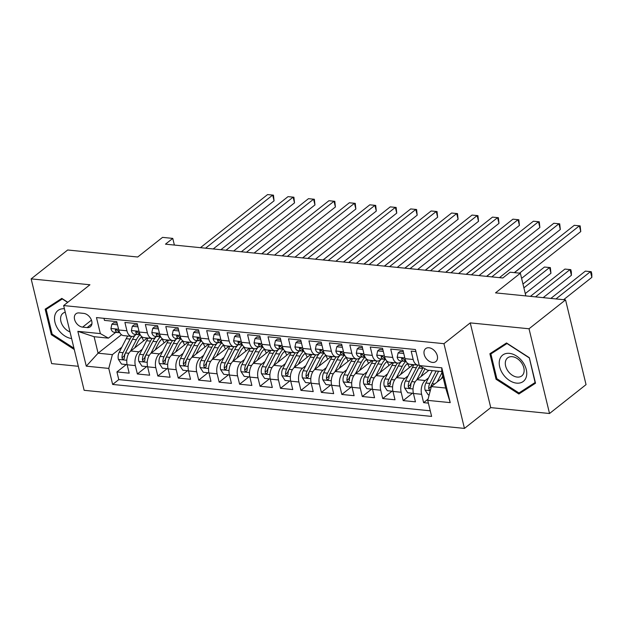 <?xml version="1.0" encoding="UTF-8"?>
<svg xmlns="http://www.w3.org/2000/svg" width="623" height="623" viewBox="0 0 623 623"><rect width="100%" height="100%" fill="white"/><g stroke="black" fill="none" stroke-linecap="round" stroke-linejoin="round"><path stroke-width="0.93" d="M428.974 347.766A8.231 5.685 -128.3 0 0 425.641 348.631A8.231 5.685 -128.3 0 0 425.003 356.59A8.231 5.685 -128.3 0 0 432.518 362.422A8.231 5.685 -128.3 0 0 435.859 361.55A8.231 5.685 -128.3 0 0 436.497 353.591A8.231 5.685 -128.3 0 0 428.974 347.766M549.525 413.508L586.048 384.625L565.552 299.889L529.028 328.773L470.24 322.885L443.95 343.678L464.447 428.414L490.745 407.621L549.525 413.508L529.028 328.773M443.95 343.678L63.639 305.566L84.136 390.302L464.447 428.414M63.639 305.566L89.938 284.766L31.15 278.878L51.647 363.614L78.327 366.293M31.15 278.878L67.673 249.994L137.706 257.011L162.541 237.371L172.766 238.399L165.461 244.169L502.831 277.983L510.136 272.204L520.353 273.232L495.519 292.872L565.552 299.889M415.938 351.606L411.164 351.123L413.181 359.487L405.005 358.669A10.295 6.199 95.7 0 0 409.825 364.284L418.002 365.109A10.295 6.199 -84.3 0 1 413.181 359.487M405.005 358.669L402.98 350.305L390.714 349.075L392.739 357.438L384.555 356.621A10.295 6.199 95.7 0 0 389.375 362.236L397.552 363.061A10.295 6.199 -84.3 0 1 392.739 357.438M384.555 356.621L382.538 348.257L370.264 347.027L372.289 355.39L364.112 354.565A10.295 6.199 95.7 0 0 368.925 360.187L377.11 361.005A10.295 6.199 -84.3 0 1 372.289 355.39M364.112 354.565L362.088 346.209L349.822 344.978L351.847 353.342L343.662 352.517A10.295 6.199 95.7 0 0 348.483 358.139L356.66 358.957A10.295 6.199 -84.3 0 1 351.847 353.342M343.662 352.517L341.645 344.161L329.372 342.93L331.397 351.286L323.22 350.469A10.295 6.199 95.7 0 0 328.033 356.091L336.218 356.909A10.295 6.199 -84.3 0 1 331.397 351.286M323.22 350.469L321.195 342.113L308.93 340.882L310.947 349.238L302.77 348.421A10.295 6.199 95.7 0 0 307.591 354.043L315.768 354.861A10.295 6.199 -84.3 0 1 310.947 349.238M302.77 348.421L300.745 340.065L288.48 338.834L290.505 347.19L282.328 346.372A10.295 6.199 95.7 0 0 287.141 351.995L295.318 352.813A10.295 6.199 -84.3 0 1 290.505 347.19M282.328 346.372L280.303 338.009L268.03 336.786L270.055 345.142L261.878 344.324A10.295 6.199 95.7 0 0 266.699 349.947L274.875 350.765A10.295 6.199 -84.3 0 1 270.055 345.142M261.878 344.324L259.853 335.961L247.588 334.73L249.613 343.094L241.428 342.276A10.295 6.199 95.7 0 0 246.249 347.891L254.425 348.716A10.295 6.199 -84.3 0 1 249.613 343.094M241.428 342.276L239.411 333.912L227.138 332.682L229.163 341.046L220.986 340.228A10.295 6.199 95.7 0 0 225.799 345.843L233.983 346.668A10.295 6.199 -84.3 0 1 229.163 341.046M220.986 340.228L218.961 331.864L206.696 330.634L208.713 338.998L200.536 338.172A10.295 6.199 95.7 0 0 205.356 343.795L213.533 344.612A10.295 6.199 -84.3 0 1 208.713 338.998M200.536 338.172L198.519 329.816L186.246 328.586L188.271 336.95L180.094 336.124A10.295 6.199 95.7 0 0 184.906 341.747L193.083 342.564A10.295 6.199 -84.3 0 1 188.271 336.95M180.094 336.124L178.069 327.768L165.804 326.538L167.821 334.894L159.644 334.076A10.295 6.199 95.7 0 0 164.464 339.699L172.641 340.516A10.295 6.199 -84.3 0 1 167.821 334.894M159.644 334.076L157.619 325.72L145.354 324.49L147.378 332.846L139.194 332.028A10.295 6.199 95.7 0 0 144.014 337.65L152.191 338.468A10.295 6.199 -84.3 0 1 147.378 332.846M139.194 332.028L137.177 323.672L124.904 322.441L126.928 330.797A10.295 6.199 95.7 0 0 131.749 336.42A10.295 6.199 95.7 0 0 134.989 335.338L136.149 334.419M147.277 337.978L130.799 351.006A10.295 6.199 95.7 0 0 127.17 364.79L129.195 373.154L116.929 371.923L126.243 364.548M142.27 349.223L138.976 351.831A10.295 6.199 95.7 0 0 135.355 365.608L137.372 373.971L146.693 366.604M137.372 373.971L149.645 375.202L147.62 366.838A10.295 6.199 95.7 0 1 151.249 353.054L167.727 340.026M188.169 342.074L171.691 355.11A10.295 6.199 95.7 0 0 168.07 368.886L170.087 377.25L157.821 376.019L167.135 368.652M208.619 344.122L192.141 357.158A10.295 6.199 95.7 0 0 188.512 370.934L190.537 379.298L178.264 378.068L187.585 370.701M229.069 346.17L212.583 359.206A10.295 6.199 95.7 0 0 208.962 372.99L210.979 381.346L198.714 380.116L208.027 372.749M249.512 348.218L233.033 361.254A10.295 6.199 95.7 0 0 229.404 375.038L231.429 383.394L219.164 382.164L228.477 374.797M269.961 350.274L253.483 363.302A10.295 6.199 95.7 0 0 249.854 377.086L251.879 385.442L239.606 384.212L248.927 376.845M290.404 352.322L273.925 365.351A10.295 6.199 95.7 0 0 270.296 379.134L272.321 387.49L260.056 386.268L269.37 378.893M310.854 354.37L294.375 367.399A10.295 6.199 95.7 0 0 290.746 381.183L292.771 389.546L280.498 388.316L289.82 380.941M331.296 356.418L314.817 369.447A10.295 6.199 95.7 0 0 311.196 383.231L313.213 391.594L300.948 390.364L310.262 382.997M351.746 358.466L335.267 371.503A10.295 6.199 95.7 0 0 331.638 385.279L333.663 393.643L321.39 392.412L330.712 385.045M372.196 360.515L355.717 373.551A10.295 6.199 95.7 0 0 352.088 387.327L354.105 395.691L341.84 394.46L351.154 387.093M392.638 362.563L376.16 375.599A10.295 6.199 95.7 0 0 372.531 389.383L374.555 397.739L362.29 396.508L371.604 389.141M413.088 364.611L396.61 377.647A10.295 6.199 95.7 0 0 392.981 391.431L395.005 399.787L382.732 398.556L392.054 391.189M428.974 370.264L417.052 379.695A10.295 6.199 95.7 0 0 413.423 393.479L415.448 401.835L403.182 400.605L412.496 393.238M397.552 363.061A10.295 6.199 -84.3 0 0 400.799 361.979L401.952 361.06M377.11 361.005A10.295 6.199 -84.3 0 0 380.349 359.93L381.51 359.012M356.66 358.957A10.295 6.199 -84.3 0 0 359.899 357.875L361.06 356.963M336.218 356.909A10.295 6.199 -84.3 0 0 339.457 355.826L340.617 354.915M315.768 354.861A10.295 6.199 -84.3 0 0 319.007 353.778L320.167 352.867M295.318 352.813A10.295 6.199 -84.3 0 0 298.565 351.73L299.718 350.811M274.875 350.765A10.295 6.199 -84.3 0 0 278.115 349.682L279.275 348.763M254.425 348.716A10.295 6.199 -84.3 0 0 257.673 347.634L258.825 346.715M233.983 346.668A10.295 6.199 -84.3 0 0 237.223 345.586L238.383 344.667M213.533 344.612A10.295 6.199 -84.3 0 0 216.773 343.538L217.933 342.619M193.083 342.564A10.295 6.199 -84.3 0 0 196.331 341.482L197.491 340.571M172.641 340.516A10.295 6.199 -84.3 0 0 175.881 339.434L177.041 338.523M152.191 338.468A10.295 6.199 -84.3 0 0 155.439 337.386L156.591 336.475M82.625 327.13L87.119 327.581A7.974 5.506 -128.3 0 0 90.351 326.74A7.974 5.506 -128.3 0 0 90.974 319.031A7.974 5.506 -128.3 0 0 83.684 313.385L79.183 312.933A7.974 5.506 -128.3 0 0 75.959 313.774A7.974 5.506 -128.3 0 0 75.336 321.484A7.974 5.506 -128.3 0 0 82.625 327.13L91.449 320.152M443.085 377.328L431.365 386.595L445.679 388.028L441.691 371.542L427.378 370.109L419.318 365.569L415.44 349.534L96.472 317.574L100.35 333.601L108.41 338.141L115.699 332.371M419.318 365.569L441.808 367.819L450.227 402.629L427.736 400.379L431.614 416.413L112.646 384.446L108.768 368.411L86.278 366.16L77.859 331.35L100.35 333.601M428.523 377.912L425.229 380.513L417.052 379.695M408.081 375.864L404.786 378.465L396.61 377.647M387.631 373.816L384.336 376.417L376.16 375.599M367.181 371.767L363.894 374.368L355.717 373.551M346.738 369.712L343.444 372.32L335.267 371.503M326.288 367.663L323.002 370.272L314.817 369.447M305.846 365.615L302.552 368.224L294.375 367.399M285.396 363.567L282.102 366.168L273.925 365.351M264.954 361.519L261.66 364.12L253.483 363.302M244.504 359.471L241.21 362.072L233.033 361.254M224.054 357.423L220.768 360.024L212.583 359.206M203.612 355.375L200.318 357.976L192.141 357.158M183.162 353.319L179.876 355.928L171.691 355.11M162.72 351.271L159.426 353.88L151.249 353.054M116.929 371.923L118.783 379.594L430.259 410.806M425.229 380.513A10.295 6.199 -84.3 0 0 421.607 394.297L423.624 402.653L428.406 403.136M403.182 400.605L401.157 392.249A10.295 6.199 -84.3 0 1 404.786 378.465M382.732 398.556L380.715 390.2A10.295 6.199 -84.3 0 1 384.336 376.417M362.29 396.508L360.265 388.152A10.295 6.199 -84.3 0 1 363.894 374.368M341.84 394.46L339.815 386.104A10.295 6.199 -84.3 0 1 343.444 372.32M321.39 392.412L319.373 384.048A10.295 6.199 -84.3 0 1 323.002 370.272M300.948 390.364L298.923 382A10.295 6.199 -84.3 0 1 302.552 368.224M280.498 388.316L278.481 379.952A10.295 6.199 -84.3 0 1 282.102 366.168M260.056 386.268L258.031 377.904A10.295 6.199 -84.3 0 1 261.66 364.12M239.606 384.212L237.581 375.856A10.295 6.199 -84.3 0 1 241.21 362.072M219.164 382.164L217.139 373.808A10.295 6.199 -84.3 0 1 220.768 360.024M198.714 380.116L196.689 371.76A10.295 6.199 -84.3 0 1 200.318 357.976M178.264 378.068L176.247 369.712A10.295 6.199 -84.3 0 1 179.876 355.928M157.821 376.019L155.797 367.656A10.295 6.199 -84.3 0 1 159.426 353.88M103.963 318.322L104.462 320.393L116.727 321.624L118.752 329.98A10.295 6.199 95.7 0 0 123.564 335.602L131.749 336.42M108.41 338.141L94.096 336.708L98.084 353.194L112.397 354.635L108.768 368.411M121.454 334.715L98.084 353.194L86.278 366.16M121.828 347.175L112.397 354.635M525.843 295.909L520.353 273.232M174.378 245.065L172.766 238.399M118.783 379.594L112.646 384.446M423.624 402.653L428.063 399.148M427.736 400.379L431.365 386.595M419.186 365.039A10.295 6.199 -84.3 0 1 418.002 365.109M94.096 336.708L77.859 331.35M441.808 367.819L441.691 371.542M450.227 402.629L445.679 388.028M74.153 349.433L51.335 334.691L45.16 309.172L61.809 298.394L67.806 302.264M470.24 322.885L490.745 407.621M529.34 357.695L506.522 342.962L489.88 353.739L496.056 379.259L518.873 394.001L535.515 383.215L529.34 357.695M52.13 334.068L51.335 334.691M524.94 389.102L535.328 382.46M525.01 389.141L518.873 394.001M496.85 378.628L496.056 379.259M117.498 324.793L111.86 324.225L110.925 328.601A6.822 4.104 95.7 0 0 114.087 332.215L117.973 332.604A6.822 4.104 95.7 0 0 118.23 332.612L119.585 332.612M117.077 323.057L113.76 322.722L111.86 324.225M213.206 248.959L274.065 200.824L272.679 195.092L205.551 248.188M267.571 194.586L273.466 195.155L267.571 194.586L200.435 247.674M119.78 332.69A6.822 4.104 -84.3 0 1 117.864 330.813L116.003 329.442L115.395 329.738L115.403 330.564A6.822 4.104 95.7 0 0 117.973 332.604M273.466 195.155L274.065 200.824M134.708 347.922L137.901 341.692A16.338 9.836 -84.3 0 1 141.849 336.724M130.464 351.294L136.398 339.706A19.687 11.853 -84.3 0 1 140.05 334.668M127.139 364.642L121.501 364.073L118.354 359.292A6.822 4.104 -84.3 0 1 119.195 352.299L126.181 338.678A19.687 11.853 -84.3 0 1 127.785 336.023M141.483 337.012A16.338 9.836 -84.3 0 1 143.609 340.874M131.671 336.412A19.687 11.853 95.7 0 0 130.067 339.068L123.081 352.688A6.822 4.104 95.7 0 0 121.999 357.82L122.342 358.809L123.518 359.455L124.452 358.069A6.822 4.104 -84.3 0 1 125.534 352.93L132.52 339.317A19.687 11.853 -84.3 0 1 135.58 334.87M121.999 357.82L124.102 356.161A3.473 2.095 -84.3 0 1 124.577 354.674L131.562 341.054A16.338 9.836 -84.3 0 1 132.286 339.761M145.689 337.814A16.338 9.836 -84.3 0 1 146.304 338.748M278.652 240.385L261.676 253.818M64.41 308.767A16.728 11.541 -128.3 0 0 54.98 322.348A16.728 11.541 -128.3 0 0 71.614 338.538M65.251 312.232A11.448 7.904 -128.3 0 0 62.9 313.33A11.448 7.904 -128.3 0 0 61.42 323.064A11.448 7.904 -128.3 0 0 70.01 331.911M73.958 348.21L52.145 334.13L46.164 309.397L52.005 304.779L61.841 298.409M46.164 309.397L62.292 298.954L67.634 302.404M499.677 359.65A16.728 11.541 -128.3 0 0 509.466 380.474A16.728 11.541 -128.3 0 0 526.303 376.845A16.728 11.541 -128.3 0 0 516.514 356.021A16.728 11.541 -128.3 0 0 499.677 359.65M505.603 360.997A11.448 7.904 -128.3 0 0 510.299 373.691A11.448 7.904 -128.3 0 0 521.825 375.864A11.448 7.904 -128.3 0 0 523.834 372.764A11.448 7.904 -128.3 0 0 519.138 360.063A11.448 7.904 -128.3 0 0 507.613 357.898A11.448 7.904 -128.3 0 0 505.603 360.997M529.285 357.664L535.095 382.522L518.967 392.973L496.858 378.691L490.877 353.965L496.726 349.347L506.554 342.977M490.877 353.965L507.005 343.522L529.114 357.797M137.94 326.841L132.31 326.273L131.375 330.649A6.822 4.104 95.7 0 0 134.537 334.263L138.423 334.652A6.822 4.104 95.7 0 0 138.672 334.66L140.035 334.66M137.519 325.105L134.21 324.778L132.31 326.273M233.648 251.007L294.515 202.872L293.129 197.148L225.993 250.236M288.021 196.634L293.908 197.211L288.021 196.634L220.885 249.73M140.23 334.746A6.822 4.104 -84.3 0 1 138.306 332.861L136.453 331.491L135.837 331.786L135.853 332.62A6.822 4.104 95.7 0 0 138.423 334.652M293.908 197.211L294.515 202.872M158.39 328.889L152.752 328.329L151.817 332.698A6.822 4.104 95.7 0 0 154.979 336.311L158.865 336.7A6.822 4.104 95.7 0 0 159.122 336.708L160.477 336.708M157.969 327.153L154.652 326.826L152.752 328.329M254.098 253.055L314.965 204.92L313.579 199.196L246.443 252.292M308.463 198.682L314.358 199.259L308.463 198.682L241.327 251.778M160.672 336.794A6.822 4.104 -84.3 0 1 158.756 334.909L156.895 333.539L156.287 333.835L156.303 334.668A6.822 4.104 95.7 0 0 158.865 336.7M314.358 199.259L314.965 204.92M178.832 330.938L173.202 330.377L172.267 334.746A6.822 4.104 95.7 0 0 175.429 338.359L179.315 338.748A6.822 4.104 95.7 0 0 179.564 338.764L180.927 338.756A19.687 11.853 -84.3 0 0 177.298 343.803L171.356 355.39M178.419 329.201L175.102 328.874L173.202 330.377M274.541 255.103L335.408 206.968L334.021 201.245L266.885 254.34M328.913 200.731L334.808 201.307L328.913 200.731L261.777 253.826M181.122 338.842A6.822 4.104 -84.3 0 1 179.198 336.957L177.345 335.595L176.737 335.883L176.745 336.716A6.822 4.104 95.7 0 0 179.315 338.748M334.808 201.307L335.408 206.968M199.282 332.986L193.652 332.425L192.709 336.802A6.822 4.104 95.7 0 0 195.879 340.407L199.765 340.797A6.822 4.104 95.7 0 0 200.014 340.812L201.377 340.804A19.687 11.853 -84.3 0 0 197.74 345.851L191.798 357.446M198.862 331.257L195.552 330.922L193.652 332.425M294.991 257.151L355.858 209.017L354.471 203.293L287.335 256.388M349.355 202.779L355.25 203.355L349.355 202.779L282.219 255.874M201.572 340.89A6.822 4.104 -84.3 0 1 199.648 339.005L197.795 337.643L197.18 337.931L197.195 338.764A6.822 4.104 95.7 0 0 199.765 340.797M355.25 203.355L355.858 209.017M155.15 349.97L158.343 343.74A16.338 9.836 -84.3 0 1 162.292 338.772M150.906 353.342L156.848 341.754A19.687 11.853 -84.3 0 1 160.5 336.716M147.581 366.69L141.951 366.129L138.797 361.34A6.822 4.104 -84.3 0 1 139.645 354.347L146.623 340.726A19.687 11.853 -84.3 0 1 148.235 338.071M161.933 339.06A16.338 9.836 -84.3 0 1 164.059 342.93M152.113 338.46A19.687 11.853 95.7 0 0 150.509 341.116L143.531 354.736A6.822 4.104 95.7 0 0 142.449 359.868L142.792 360.857L143.968 361.504L144.902 360.117A6.822 4.104 -84.3 0 1 145.984 354.978L152.962 341.365A19.687 11.853 -84.3 0 1 156.023 336.918M142.449 359.868L144.552 358.209A3.473 2.095 -84.3 0 1 145.027 356.722L152.004 343.102A16.338 9.836 -84.3 0 1 152.736 341.809M166.139 339.862A16.338 9.836 -84.3 0 1 166.746 340.797M299.102 242.44L282.126 255.866M175.6 352.018L178.793 345.788A16.338 9.836 -84.3 0 1 182.741 340.82M168.031 368.738L162.393 368.177L159.247 363.388A6.822 4.104 -84.3 0 1 160.095 356.395L167.073 342.782A19.687 11.853 -84.3 0 1 168.677 340.119M182.383 341.108A16.338 9.836 -84.3 0 1 184.501 344.978M172.563 340.508A19.687 11.853 95.7 0 0 170.959 343.172L163.974 356.784A6.822 4.104 95.7 0 0 162.891 361.916L163.242 362.905L164.41 363.552L165.344 362.165A6.822 4.104 -84.3 0 1 166.427 357.034L173.412 343.413A19.687 11.853 -84.3 0 1 176.473 338.974M162.891 361.916L164.994 360.258A3.473 2.095 -84.3 0 1 165.477 358.77L172.454 345.158A16.338 9.836 -84.3 0 1 173.186 343.857M186.581 341.918A16.338 9.836 -84.3 0 1 187.196 342.845M319.544 244.489L302.568 257.914M196.043 354.066L199.235 347.836A16.338 9.836 -84.3 0 1 203.184 342.876M188.481 370.786L182.843 370.226L179.689 365.436A6.822 4.104 -84.3 0 1 180.538 358.443L187.515 344.831A19.687 11.853 -84.3 0 1 189.127 342.167M202.825 343.156A16.338 9.836 -84.3 0 1 204.951 347.027M193.013 342.557A19.687 11.853 95.7 0 0 191.401 345.22L184.424 358.832A6.822 4.104 95.7 0 0 183.341 363.964L183.684 364.953L184.86 365.608L185.794 364.214A6.822 4.104 -84.3 0 1 186.877 359.082L193.854 345.461A19.687 11.853 -84.3 0 1 196.915 341.022M183.341 363.964L185.444 362.306A3.473 2.095 -84.3 0 1 185.919 360.818L192.896 347.206A16.338 9.836 -84.3 0 1 193.628 345.905M207.031 343.966A16.338 9.836 -84.3 0 1 207.646 344.893M339.994 246.537L323.018 259.962M216.493 356.115L219.685 349.885A16.338 9.836 -84.3 0 1 223.634 344.924M212.248 359.494L218.19 347.899A19.687 11.853 -84.3 0 1 221.843 342.868M208.923 372.834L203.293 372.274L200.139 367.484A6.822 4.104 -84.3 0 1 200.988 360.491L207.965 346.879A19.687 11.853 -84.3 0 1 209.569 344.215M223.275 345.212A16.338 9.836 -84.3 0 1 225.394 349.075M213.455 344.605A19.687 11.853 95.7 0 0 211.851 347.268L204.874 360.881A6.822 4.104 95.7 0 0 203.783 366.02L204.134 367.002L205.302 367.656L206.244 366.262A6.822 4.104 -84.3 0 1 207.327 361.13L214.304 347.509A19.687 11.853 -84.3 0 1 217.365 343.071M203.783 366.02L205.886 364.354A3.473 2.095 -84.3 0 1 206.369 362.866L213.346 349.254A16.338 9.836 -84.3 0 1 214.078 347.953M227.473 346.014A16.338 9.836 -84.3 0 1 228.088 346.941M360.437 248.585L343.46 262.01M219.732 335.034L214.094 334.473L213.159 338.85A6.822 4.104 95.7 0 0 216.321 342.455L220.207 342.845A6.822 4.104 95.7 0 0 220.464 342.86L221.819 342.852M219.312 333.305L215.994 332.97L214.094 334.473M315.433 259.199L376.3 211.065L374.914 205.341L307.778 258.436M369.805 204.827L375.7 205.403L369.805 204.827L302.669 257.922M222.014 342.938A6.822 4.104 -84.3 0 1 220.09 341.061L218.237 339.691L217.629 339.979L217.637 340.812A6.822 4.104 95.7 0 0 220.207 342.845M375.7 205.403L376.3 211.065M236.942 358.163L240.135 351.933A16.338 9.836 -84.3 0 1 244.084 346.972M232.691 361.542L238.632 349.955A19.687 11.853 -84.3 0 1 242.285 344.916L240.906 344.908A6.822 4.104 95.7 0 1 240.657 344.893A6.822 4.104 95.7 0 1 238.087 342.86L238.072 342.027L238.687 341.739L240.54 343.109A6.822 4.104 -84.3 0 0 242.464 344.986M229.373 374.89L223.735 374.322L220.581 369.54A6.822 4.104 -84.3 0 1 221.43 362.539L228.415 348.927A19.687 11.853 -84.3 0 1 230.019 346.271M243.718 347.26A16.338 9.836 -84.3 0 1 245.844 351.123M233.905 346.661A19.687 11.853 95.7 0 0 232.293 349.316L225.316 362.929A6.822 4.104 95.7 0 0 224.233 368.068L224.576 369.05L225.752 369.704L226.686 368.31A6.822 4.104 -84.3 0 1 227.769 363.178L234.754 349.565A19.687 11.853 -84.3 0 1 237.815 345.119M224.233 368.068L226.336 366.402A3.473 2.095 -84.3 0 1 226.811 364.914L233.796 351.302A16.338 9.836 -84.3 0 1 234.521 350.001M247.923 348.062A16.338 9.836 -84.3 0 1 248.538 348.997M380.887 250.633L363.91 264.059M240.174 337.09L234.544 336.521L233.609 340.898A6.822 4.104 95.7 0 0 236.771 344.503L240.657 344.893M239.754 335.353L236.444 335.018L234.544 336.521M335.883 261.255L396.75 213.113L395.364 207.389L328.228 260.484M390.255 206.875L396.142 207.451L390.255 206.875L323.119 259.97M396.142 207.451L396.75 213.113M257.385 360.211L260.578 353.989A16.338 9.836 -84.3 0 1 264.526 349.02M253.14 363.591L259.082 352.003A19.687 11.853 -84.3 0 1 262.735 346.964M249.815 376.938L244.185 376.37L241.031 371.588A6.822 4.104 -84.3 0 1 241.88 364.595L248.857 350.975A19.687 11.853 -84.3 0 1 250.469 348.319M264.168 349.308A16.338 9.836 -84.3 0 1 266.294 353.171M254.348 348.709A19.687 11.853 95.7 0 0 252.743 351.364L245.766 364.985A6.822 4.104 95.7 0 0 244.683 370.117L245.026 371.106L246.194 371.752L247.136 370.358A6.822 4.104 -84.3 0 1 248.219 365.226L255.196 351.613A19.687 11.853 -84.3 0 1 258.257 347.167M244.683 370.117L246.786 368.45A3.473 2.095 -84.3 0 1 247.261 366.963L254.239 353.35A16.338 9.836 -84.3 0 1 254.971 352.057M268.365 350.11A16.338 9.836 -84.3 0 1 268.98 351.045M401.337 252.681L384.352 266.107M260.624 339.138L254.986 338.569L254.052 342.946A6.822 4.104 95.7 0 0 257.213 346.552L261.099 346.941A6.822 4.104 95.7 0 0 261.356 346.956L262.711 346.956M260.204 337.401L256.886 337.066L254.986 338.569M356.333 263.303L417.192 215.169L415.814 209.437L348.678 262.532M410.697 208.931L416.592 209.499L410.697 208.931L343.561 262.018M262.906 347.034A6.822 4.104 -84.3 0 1 260.99 345.158L259.129 343.787L258.522 344.083L258.537 344.908A6.822 4.104 95.7 0 0 261.099 346.941M416.592 209.499L417.192 215.169M277.835 362.267L281.028 356.037A16.338 9.836 -84.3 0 1 284.976 351.068M273.59 365.639L279.532 354.051A19.687 11.853 -84.3 0 1 283.177 349.012M270.265 378.986L264.627 378.418L261.481 373.636A6.822 4.104 -84.3 0 1 262.322 366.643L269.307 353.023A19.687 11.853 -84.3 0 1 270.912 350.367M284.61 351.356A16.338 9.836 -84.3 0 1 286.736 355.219M274.798 350.757A19.687 11.853 95.7 0 0 273.193 353.412L266.208 367.033A6.822 4.104 95.7 0 0 265.125 372.165L265.468 373.154L266.644 373.8L267.579 372.406A6.822 4.104 -84.3 0 1 268.661 367.274L275.646 353.662A19.687 11.853 -84.3 0 1 278.707 349.215M265.125 372.165L267.228 370.498A3.473 2.095 -84.3 0 1 267.703 369.018L274.688 355.398A16.338 9.836 -84.3 0 1 275.413 354.105M288.815 352.159A16.338 9.836 -84.3 0 1 289.43 353.093M421.779 254.729L404.802 268.155M281.066 341.186L275.436 340.617L274.502 344.994A6.822 4.104 95.7 0 0 277.663 348.607L281.549 348.997A6.822 4.104 95.7 0 0 281.798 349.005L283.161 349.005M280.654 339.449L277.336 339.114L275.436 340.617M376.775 265.351L437.642 217.217L436.256 211.485L369.12 264.58M431.147 210.979L437.035 211.547L431.147 210.979L364.011 264.066M283.356 349.082A6.822 4.104 -84.3 0 1 281.432 347.206L279.579 345.835L278.964 346.131L278.979 346.956A6.822 4.104 95.7 0 0 281.549 348.997M437.035 211.547L437.642 217.217M298.277 364.315L301.47 358.085A16.338 9.836 -84.3 0 1 305.418 353.116M294.033 367.687L299.975 356.099A19.687 11.853 -84.3 0 1 303.627 351.061M290.707 381.035L285.077 380.466L281.923 375.685A6.822 4.104 -84.3 0 1 282.772 368.691L289.75 355.071A19.687 11.853 -84.3 0 1 291.362 352.416M305.06 353.405A16.338 9.836 -84.3 0 1 307.186 357.267M295.247 352.805A19.687 11.853 95.7 0 0 293.635 355.46L286.658 369.081A6.822 4.104 95.7 0 0 285.575 374.213L285.918 375.202L287.094 375.848L288.028 374.462A6.822 4.104 -84.3 0 1 289.111 369.322L296.089 355.71A19.687 11.853 -84.3 0 1 299.149 351.263M285.575 374.213L287.678 372.554A3.473 2.095 -84.3 0 1 288.153 371.067L295.131 357.446A16.338 9.836 -84.3 0 1 295.863 356.154M309.265 354.207A16.338 9.836 -84.3 0 1 309.872 355.141M442.229 256.777L425.252 270.211M301.516 343.234L295.886 342.666L294.944 347.042A6.822 4.104 95.7 0 0 298.113 350.656L301.991 351.045A6.822 4.104 95.7 0 0 302.248 351.053L303.603 351.053M301.096 341.497L297.778 341.17L295.886 342.666M397.225 267.399L458.092 219.265L456.706 213.541L389.57 266.628M451.589 213.027L457.484 213.603L451.589 213.027L384.453 266.122M303.798 351.138A6.822 4.104 -84.3 0 1 301.882 349.254L300.021 347.883L299.414 348.179L299.429 349.012A6.822 4.104 95.7 0 0 301.991 351.045M457.484 213.603L458.092 219.265M321.966 345.282L316.328 344.721L315.394 349.09A6.822 4.104 95.7 0 0 318.555 352.704L322.441 353.093A6.822 4.104 95.7 0 0 322.691 353.101L324.053 353.101M321.546 343.546L318.228 343.218L316.328 344.721M417.667 269.447L478.534 221.313L477.148 215.589L410.012 268.677M472.039 215.075L477.934 215.651L472.039 215.075L404.903 268.17M324.248 353.186A6.822 4.104 -84.3 0 1 322.325 351.302L320.471 349.931L319.864 350.227L319.872 351.061A6.822 4.104 95.7 0 0 322.441 353.093M477.934 215.651L478.534 221.313M342.409 347.33L336.778 346.77L335.844 351.138A6.822 4.104 95.7 0 0 339.005 354.752L342.891 355.141A6.822 4.104 95.7 0 0 343.141 355.157L344.503 355.149A19.687 11.853 -84.3 0 0 340.867 360.195L334.925 371.783M341.988 345.594L338.678 345.267L336.778 346.77M438.117 271.496L498.984 223.361L497.598 217.637L430.462 270.732M492.482 217.123L498.377 217.7L492.482 217.123L425.353 270.218M344.698 355.235A6.822 4.104 -84.3 0 1 342.775 353.35L340.921 351.987L340.306 352.275L340.322 353.109A6.822 4.104 95.7 0 0 342.891 355.141M498.377 217.7L498.984 223.361M362.859 349.378L357.22 348.818L356.286 353.194A6.822 4.104 95.7 0 0 359.448 356.8L363.334 357.189A6.822 4.104 95.7 0 0 363.591 357.205L364.946 357.197A19.687 11.853 -84.3 0 0 361.317 362.243L355.375 373.839M362.438 347.65L359.121 347.315L357.22 348.818M458.559 273.544L519.426 225.409L518.04 219.685L450.912 272.781M512.931 219.171L518.827 219.748L512.931 219.171L445.795 272.267M365.14 357.283A6.822 4.104 -84.3 0 1 363.217 355.398L361.363 354.035L360.756 354.323L360.764 355.157A6.822 4.104 95.7 0 0 363.334 357.189M518.827 219.748L519.426 225.409M383.301 351.427L377.67 350.866L376.736 355.242A6.822 4.104 95.7 0 0 379.898 358.848L383.784 359.237A6.822 4.104 95.7 0 0 384.033 359.253L385.396 359.245M382.88 349.698L379.571 349.363L377.67 350.866M479.009 275.592L539.876 227.457L538.49 221.733L471.354 274.829M533.381 221.22L539.269 221.796L533.381 221.22L466.245 274.315M385.59 359.331A6.822 4.104 -84.3 0 1 383.667 357.454L381.813 356.083L381.198 356.372L381.214 357.205A6.822 4.104 95.7 0 0 383.784 359.237M539.269 221.796L539.876 227.457M403.751 353.482L398.113 352.914L397.178 357.291A6.822 4.104 95.7 0 0 400.34 360.896L404.226 361.285A6.822 4.104 95.7 0 0 404.483 361.301L405.838 361.301A19.687 11.853 -84.3 0 0 402.209 366.347L396.267 377.935M403.33 351.746L400.013 351.411L398.113 352.914M499.459 277.64L560.318 229.505L558.94 223.782L491.804 276.877M553.824 223.268L559.719 223.844L553.824 223.268L486.688 276.363M406.032 361.379A6.822 4.104 -84.3 0 1 404.117 359.502L402.256 358.132L401.648 358.42L401.664 359.253A6.822 4.104 95.7 0 0 404.226 361.285M559.719 223.844L560.318 229.505M417.714 358.941L417.628 359.339A6.822 4.104 95.7 0 0 418.158 360.795M521.599 278.356L580.768 231.561L579.382 225.83L519.551 273.147M574.274 225.324L580.161 225.892L574.274 225.324L514.442 272.64M580.161 225.892L580.768 231.561M318.727 366.363L321.92 360.133A16.338 9.836 -84.3 0 1 325.868 355.165M314.483 369.735L320.424 358.147A19.687 11.853 -84.3 0 1 324.069 353.109M311.157 383.083L305.527 382.522L302.373 377.733A6.822 4.104 -84.3 0 1 303.222 370.74L310.199 357.119A19.687 11.853 -84.3 0 1 311.804 354.464M325.51 355.453A16.338 9.836 -84.3 0 1 327.628 359.323M315.69 354.853A19.687 11.853 95.7 0 0 314.085 357.509L307.1 371.129A6.822 4.104 95.7 0 0 306.018 376.261L306.368 377.25L307.536 377.896L308.471 376.51A6.822 4.104 -84.3 0 1 309.561 371.37L316.539 357.758A19.687 11.853 -84.3 0 1 319.599 353.311M306.018 376.261L308.12 374.602A3.473 2.095 -84.3 0 1 308.603 373.115L315.581 359.494A16.338 9.836 -84.3 0 1 316.313 358.202M329.707 356.255A16.338 9.836 -84.3 0 1 330.322 357.189M462.671 258.833L445.694 272.259M339.169 368.411L342.362 362.181A16.338 9.836 -84.3 0 1 346.31 357.213M331.607 385.131L325.969 384.57L322.815 379.781A6.822 4.104 -84.3 0 1 323.664 372.788L330.642 359.175A19.687 11.853 -84.3 0 1 332.254 356.512M345.952 357.501A16.338 9.836 -84.3 0 1 348.078 361.371M336.14 356.901A19.687 11.853 95.7 0 0 334.528 359.564L327.55 373.177A6.822 4.104 95.7 0 0 326.468 378.309L326.81 379.298L327.986 379.944L328.921 378.558A6.822 4.104 -84.3 0 1 330.003 373.426L336.981 359.806A19.687 11.853 -84.3 0 1 340.049 355.367M326.468 378.309L328.57 376.65A3.473 2.095 -84.3 0 1 329.045 375.163L336.031 361.55A16.338 9.836 -84.3 0 1 336.755 360.25M350.157 358.311A16.338 9.836 -84.3 0 1 350.772 359.237M483.121 260.881L466.144 274.307M359.619 370.459L362.812 364.229A16.338 9.836 -84.3 0 1 366.76 359.269M352.05 387.179L346.419 386.618L343.265 381.829A6.822 4.104 -84.3 0 1 344.114 374.836L351.092 361.223A19.687 11.853 -84.3 0 1 352.696 358.56M366.402 359.549A16.338 9.836 -84.3 0 1 368.52 363.419M356.582 358.949A19.687 11.853 95.7 0 0 354.978 361.613L348 375.225A6.822 4.104 95.7 0 0 346.918 380.357L347.26 381.346L348.428 382L349.371 380.606A6.822 4.104 -84.3 0 1 350.453 375.474L357.431 361.854A19.687 11.853 -84.3 0 1 360.491 357.415M346.918 380.357L349.012 378.698A3.473 2.095 -84.3 0 1 349.495 377.211L356.473 363.598A16.338 9.836 -84.3 0 1 357.205 362.298M370.599 360.359A16.338 9.836 -84.3 0 1 371.215 361.285M503.563 262.929L486.586 276.355M380.069 372.507L383.262 366.277A16.338 9.836 -84.3 0 1 387.21 361.317M375.817 375.887L381.759 364.291A19.687 11.853 -84.3 0 1 385.411 359.261M372.499 389.227L366.861 388.666L363.707 383.877A6.822 4.104 -84.3 0 1 364.556 376.884L371.542 363.271A19.687 11.853 -84.3 0 1 373.146 360.608M386.844 361.605A16.338 9.836 -84.3 0 1 388.97 365.467M377.032 360.997A19.687 11.853 95.7 0 0 375.42 363.661L368.442 377.273A6.822 4.104 95.7 0 0 367.36 382.413L367.702 383.394L368.878 384.048L369.813 382.654A6.822 4.104 -84.3 0 1 370.895 377.522L377.881 363.902A19.687 11.853 -84.3 0 1 380.941 359.463M367.36 382.413L369.462 380.746A3.473 2.095 -84.3 0 1 369.937 379.259L376.923 365.646A16.338 9.836 -84.3 0 1 377.647 364.346M391.049 362.407A16.338 9.836 -84.3 0 1 391.665 363.334M524.013 264.977L514.341 272.625M400.511 374.555L403.704 368.325A16.338 9.836 -84.3 0 1 407.652 363.365M392.942 391.283L387.311 390.714L384.157 385.925A6.822 4.104 -84.3 0 1 385.006 378.932L391.984 365.319A19.687 11.853 -84.3 0 1 393.596 362.664M407.294 363.653A16.338 9.836 -84.3 0 1 409.42 367.515M525.275 293.573L550.958 273.263L549.572 267.54L544.463 267.026L522.97 284.026M397.474 363.053A19.687 11.853 95.7 0 0 395.87 365.709L388.892 379.321A6.822 4.104 95.7 0 0 387.81 384.461L388.152 385.442L389.328 386.096L390.263 384.703A6.822 4.104 -84.3 0 1 391.345 379.571L398.323 365.958A19.687 11.853 -84.3 0 1 401.383 361.511M387.81 384.461L389.912 382.795A3.473 2.095 -84.3 0 1 390.387 381.307L397.365 367.695A16.338 9.836 -84.3 0 1 398.097 366.394M411.492 364.455A16.338 9.836 -84.3 0 1 412.107 365.389M523.888 287.849L549.572 267.54L550.35 267.602L550.958 273.263M544.463 267.026L550.35 267.602M420.961 376.604L424.154 370.381A16.338 9.836 -84.3 0 1 425.057 368.8M416.717 379.983L422.659 368.395A19.687 11.853 -84.3 0 1 423.04 367.671M413.392 393.331L407.754 392.763L404.607 387.981A6.822 4.104 -84.3 0 1 405.456 380.988L412.434 367.368A19.687 11.853 -84.3 0 1 414.038 364.712M543.163 297.646L571.4 275.311L570.022 269.588L564.905 269.074L530.399 296.369M417.924 365.101A19.687 11.853 95.7 0 0 416.32 367.757L409.334 381.369A6.822 4.104 95.7 0 0 408.252 386.509L408.602 387.498L409.77 388.145L410.705 386.751A6.822 4.104 -84.3 0 1 411.787 381.619L418.773 368.006A19.687 11.853 -84.3 0 1 419.972 365.935M408.252 386.509L410.355 384.843A3.473 2.095 -84.3 0 1 410.837 383.355L417.815 369.743A16.338 9.836 -84.3 0 1 418.547 368.45M535.507 296.875L570.022 269.588L570.8 269.65L571.353 271.94L571.4 275.311M564.905 269.074L570.8 269.65M441.403 378.659L442.766 376.004M437.175 382L441.964 372.671M429.177 394.912L428.203 394.811L425.05 390.029A6.822 4.104 -84.3 0 1 425.898 383.036L432.276 370.599M563.613 299.694L591.85 277.36L590.464 271.636L585.355 271.122L550.841 298.417M436.155 370.989L429.784 383.425A6.822 4.104 95.7 0 0 428.702 388.557L430.805 386.891A3.473 2.095 -84.3 0 1 431.28 385.411L438.257 371.791A16.338 9.836 -84.3 0 1 438.561 371.23M431.225 387.14A6.822 4.104 -84.3 0 1 432.237 383.667L438.615 371.23M428.702 388.557L429.395 389.897L430.423 390.162M555.957 298.931L590.464 271.636L591.243 271.698L591.803 273.988L591.85 277.36M585.355 271.122L591.243 271.698M138.976 351.831L130.799 351.006M135.355 365.608L127.17 364.79M421.607 394.297L413.423 393.479M401.157 392.249L392.981 391.431M380.715 390.2L372.531 389.383M360.265 388.152L352.088 387.327M339.815 386.104L331.638 385.279M319.373 384.048L311.196 383.231M298.923 382L290.746 381.183M278.481 379.952L270.296 379.134M258.031 377.904L249.854 377.086M237.581 375.856L229.404 375.038M217.139 373.808L208.962 372.99M196.689 371.76L188.512 370.934M176.247 369.712L168.07 368.886M155.797 367.656L147.62 366.838M126.928 330.797L118.752 329.98M91.916 323.789L87.119 327.581M118.572 329.256L110.949 328.492M116.633 329.598L115.403 330.564M118.432 359.409L126.796 360.25M132.52 339.317L136.398 339.706M126.181 338.678L130.067 339.068M125.534 352.93L128.86 353.264M119.195 352.299L123.081 352.688M139.022 331.304L131.398 330.54M137.076 331.646L135.853 332.62M159.472 333.36L151.841 332.589M157.526 333.694L156.303 334.668M179.915 335.408L172.291 334.644M177.976 335.742L176.745 336.716M200.365 337.456L192.733 336.693M198.418 337.791L197.195 338.764M138.874 361.457L147.246 362.298M152.962 341.365L156.848 341.754M146.623 340.726L150.509 341.116M145.984 354.978L149.302 355.312M139.645 354.347L143.531 354.736M159.324 363.513L167.688 364.346M173.412 343.413L177.298 343.803M167.073 342.782L170.959 343.172M166.427 357.034L169.752 357.361M160.095 356.395L163.974 356.784M179.767 365.561L188.138 366.394M193.854 345.461L197.74 345.851M187.515 344.831L191.401 345.22M186.877 359.082L190.194 359.409M180.538 358.443L184.424 358.832M200.217 367.609L208.58 368.45M214.304 347.509L218.19 347.899M207.965 346.879L211.851 347.268M207.327 361.13L210.644 361.465M200.988 360.491L204.874 360.881M220.807 339.504L213.183 338.741M218.868 339.846L217.637 340.812M220.659 369.657L229.03 370.498M234.754 349.565L238.632 349.955M228.415 348.927L232.293 349.316M227.769 363.178L231.094 363.513M221.43 362.539L225.316 362.929M241.257 341.552L233.633 340.789M239.31 341.895L238.087 342.86M241.109 371.705L249.473 372.546M255.196 351.613L259.082 352.003M248.857 350.975L252.743 351.364M248.219 365.226L251.536 365.561M241.88 364.595L245.766 364.985M261.707 343.6L254.075 342.837M259.76 343.943L258.537 344.908M261.559 373.753L269.923 374.594M275.646 353.662L279.532 354.051M269.307 353.023L273.193 353.412M268.661 367.274L271.986 367.609M262.322 366.643L266.208 367.033M282.149 345.648L274.525 344.885M280.21 345.991L278.979 346.956M282.001 375.801L290.373 376.642M296.089 355.71L299.975 356.099M289.75 355.071L293.635 355.46M289.111 369.322L292.428 369.657M282.772 368.691L286.658 369.081M302.599 347.696L294.967 346.933M300.652 348.039L299.429 349.012M323.041 349.752L315.417 348.981M321.102 350.087L319.872 351.061M343.491 351.8L335.859 351.029M341.544 352.135L340.322 353.109M363.933 353.848L356.309 353.085M361.994 354.183L360.764 355.157M384.383 355.897L376.759 355.133M382.436 356.239L381.214 357.205M404.833 357.945L397.201 357.181M402.886 358.287L401.664 359.253M302.451 377.85L310.815 378.691M316.539 357.758L320.424 358.147M310.199 357.119L314.085 357.509M309.561 371.37L312.878 371.705M303.222 370.74L307.1 371.129M322.893 379.905L331.265 380.739M336.981 359.806L340.867 360.195M330.642 359.175L334.528 359.564M330.003 373.426L333.328 373.753M323.664 372.788L327.55 373.177M343.343 381.954L351.707 382.787M357.431 361.854L361.317 362.243M351.092 361.223L354.978 361.613M350.453 375.474L353.771 375.801M344.114 374.836L348 375.225M363.793 384.002L372.157 384.835M377.881 363.902L381.759 364.291M371.542 363.271L375.42 363.661M370.895 377.522L374.221 377.857M364.556 376.884L368.442 377.273M384.235 386.05L392.599 386.891M398.323 365.958L402.209 366.347M391.984 365.319L395.87 365.709M391.345 379.571L394.663 379.905M385.006 378.932L388.892 379.321M404.685 388.098L413.049 388.939M418.773 368.006L422.659 368.395M412.434 367.368L416.32 367.757M411.787 381.619L415.113 381.954M405.456 380.988L409.334 381.369M425.127 390.146L430.291 390.668M432.237 383.667L434.753 383.924M425.898 383.036L429.784 383.425"/></g></svg>

